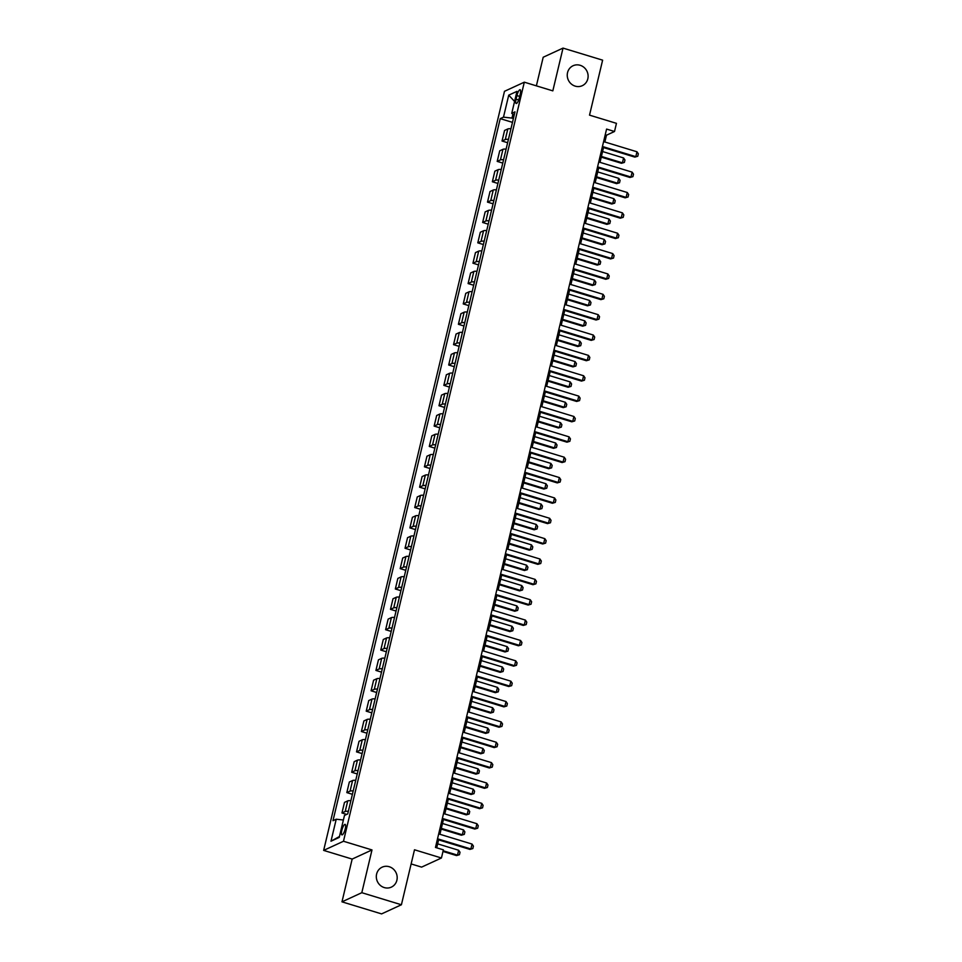 <?xml version="1.0" encoding="UTF-8"?>
<svg xmlns="http://www.w3.org/2000/svg" width="962" height="962" viewBox="0 0 962 962"><rect width="100%" height="100%" fill="white"/><g stroke="black" fill="none" stroke-linecap="round" stroke-linejoin="round"><path stroke-width="1.44" d="M389.237 866.726A10.991 10.317 -114.7 0 1 397.126 876.49A10.991 10.317 -114.7 0 1 391.342 887.132A10.991 10.317 -114.7 0 1 384.271 887.577A10.991 10.317 -114.7 0 1 376.37 877.801A10.991 10.317 -114.7 0 1 382.154 867.171A10.991 10.317 -114.7 0 1 389.237 866.726M580.158 65.296A10.991 10.317 -114.7 0 1 588.059 75.06A10.991 10.317 -114.7 0 1 582.275 85.69A10.991 10.317 -114.7 0 1 575.192 86.135A10.991 10.317 -114.7 0 1 567.303 76.371A10.991 10.317 -114.7 0 1 573.075 65.741A10.991 10.317 -114.7 0 1 580.158 65.296M345.238 828.847A5.495 1.443 -73.1 0 0 345.13 824.374A5.495 1.443 -73.1 0 0 341.811 830.422A5.495 1.443 -73.1 0 0 341.931 834.884A5.495 1.443 -73.1 0 0 345.238 828.847M411.135 863.936L421.609 867.123L441.438 857.996L443.374 849.843L435.461 847.438L606.589 129.076L614.514 131.493L616.45 123.34L589.526 115.139L602.621 60.161L563.023 48.1L543.193 57.239L536.375 85.846M341.979 901.839L381.589 913.9L401.407 904.761L361.808 892.7L371.993 849.939L343.482 841.257L323.653 850.396L352.164 859.078L341.979 901.839L361.808 892.7M343.482 841.257L524.314 82.179L504.485 91.306L323.653 850.396M516.919 95.587L516.065 99.17A5.327 1.407 -73.1 0 0 516.185 103.499A5.327 1.407 -73.1 0 0 519.396 97.643L520.25 94.06A5.327 1.407 -73.1 0 0 520.129 89.731A5.327 1.407 -73.1 0 0 516.919 95.587L519.684 96.428M512.902 114.153L511.964 118.085L503.487 117.148L500.24 118.639L332.984 820.706L336.231 819.215L343.386 820.009M503.487 117.148L508.73 95.154L516.979 91.354L511.736 113.348L514.213 115.067M336.231 819.215L330.988 841.209L339.237 837.409L344.48 815.415L347.727 813.924L514.983 111.857L511.736 113.348M441.438 857.996L414.502 849.783L401.407 904.761M524.314 82.179L552.825 90.861L563.023 48.1M604.857 141.991L606.481 135.197L614.514 131.493M436.712 847.811L438.6 839.862M439.923 834.294L443.446 819.504M444.781 813.924L448.304 799.145M449.627 793.566L453.15 778.775M454.485 773.207L458.008 758.417M459.331 752.849L462.854 738.058M464.177 732.479L467.7 717.7M469.035 712.12L472.558 697.33M473.881 691.762L477.405 676.971M478.739 671.392L482.263 656.613M483.585 651.033L487.109 636.255M488.431 630.675L491.955 615.884M493.29 610.317L496.813 595.526M498.136 589.947L501.659 575.168M502.994 569.588L506.517 554.797M507.84 549.23L511.363 534.439M512.686 528.86L516.209 514.081M517.544 508.501L521.067 493.722M522.39 488.143L525.913 473.352M527.248 467.785L530.771 452.994M532.094 447.414L535.618 432.635M536.94 427.056L540.464 412.265M541.798 406.698L545.322 391.907M546.644 386.339L550.168 371.548M551.503 365.969L555.014 351.19M556.349 345.611L559.872 330.82M561.195 325.252L564.718 310.461M566.053 304.882L569.576 290.103M570.899 284.524L574.422 269.745M575.757 264.165L579.268 249.374M580.603 243.807L584.126 229.016M585.449 223.437L588.972 208.658M590.307 203.078L593.831 188.287M595.153 182.72L598.677 167.929M600.011 162.362L603.523 147.571M513.395 118.53L511.964 118.085M605.23 134.812L606.481 135.197M500.24 118.639L512.469 122.366M510.942 128.788A6.866 1.515 -166.6 0 0 507.816 128.944L504.569 130.447L502.044 141.029L507.623 142.725M348.34 811.315A6.866 1.515 -166.6 0 0 345.214 811.471L341.967 812.962L346.681 814.405M341.967 812.962L344.492 802.38L347.739 800.889A6.866 1.515 -166.6 0 1 350.865 800.721M353.198 790.956A6.866 1.515 -166.6 0 0 350.06 791.113L346.825 792.604L352.393 794.299M346.825 792.604L349.338 782.01L352.585 780.519A6.866 1.515 -166.6 0 1 355.724 780.362M358.044 770.586A6.866 1.515 -166.6 0 0 354.918 770.742L351.671 772.245L357.251 773.941M351.671 772.245L354.196 761.651L357.431 760.16A6.866 1.515 -166.6 0 1 360.57 760.004M362.902 750.228A6.866 1.515 -166.6 0 0 359.764 750.384L356.517 751.875L362.097 753.583M356.517 751.875L359.042 741.293L362.289 739.802A6.866 1.515 -166.6 0 1 365.416 739.646M367.749 729.869A6.866 1.515 -166.6 0 0 364.61 730.026L361.375 731.517L366.955 733.212M361.375 731.517L363.901 720.935L367.135 719.432A6.866 1.515 -166.6 0 1 370.274 719.275M372.595 709.499A6.866 1.515 -166.6 0 0 369.468 709.667L366.221 711.158L371.801 712.854M366.221 711.158L368.747 700.564L371.993 699.073A6.866 1.515 -166.6 0 1 375.12 698.917M377.453 689.141A6.866 1.515 -166.6 0 0 374.314 689.297L371.079 690.8L376.647 692.496M371.079 690.8L373.593 680.206L376.839 678.715A6.866 1.515 -166.6 0 1 379.978 678.559M382.299 668.782A6.866 1.515 -166.6 0 0 379.172 668.939L375.926 670.43L381.505 672.137M375.926 670.43L378.451 659.848L381.686 658.357A6.866 1.515 -166.6 0 1 384.824 658.188M387.157 648.424A6.866 1.515 -166.6 0 0 384.018 648.58L380.772 650.072L386.351 651.767M380.772 650.072L383.297 639.489L386.544 637.986A6.866 1.515 -166.6 0 1 389.67 637.83M392.003 628.054A6.866 1.515 -166.6 0 0 388.864 628.222L385.63 629.713L391.209 631.409M385.63 629.713L388.155 619.119L391.39 617.628A6.866 1.515 -166.6 0 1 394.528 617.472M396.849 607.695A6.866 1.515 -166.6 0 0 393.723 607.852L390.476 609.343L396.055 611.05M390.476 609.343L393.001 598.761L396.248 597.27A6.866 1.515 -166.6 0 1 399.374 597.113M401.707 587.337A6.866 1.515 -166.6 0 0 398.569 587.493L395.334 588.984L400.901 590.68M395.334 588.984L397.847 578.402L401.094 576.899A6.866 1.515 -166.6 0 1 404.232 576.743M406.553 566.979A6.866 1.515 -166.6 0 0 403.427 567.135L400.18 568.626L405.76 570.322M400.18 568.626L402.705 558.032L405.94 556.541A6.866 1.515 -166.6 0 1 409.078 556.385M411.411 546.608A6.866 1.515 -166.6 0 0 408.273 546.765L405.026 548.268L410.606 549.963M405.026 548.268L407.551 537.674L410.798 536.183A6.866 1.515 -166.6 0 1 413.925 536.026M416.257 526.25A6.866 1.515 -166.6 0 0 413.119 526.406L409.884 527.897L415.464 529.605M409.884 527.897L412.409 517.315L415.644 515.824A6.866 1.515 -166.6 0 1 418.783 515.668M421.103 505.892A6.866 1.515 -166.6 0 0 417.977 506.048L414.73 507.539L420.31 509.235M414.73 507.539L417.255 496.957L420.502 495.454A6.866 1.515 -166.6 0 1 423.629 495.298M425.962 485.521A6.866 1.515 -166.6 0 0 422.823 485.69L419.588 487.181L425.156 488.876M419.588 487.181L422.102 476.587L425.348 475.096A6.866 1.515 -166.6 0 1 428.475 474.939M430.808 465.163A6.866 1.515 -166.6 0 0 427.681 465.319L424.434 466.823L430.014 468.518M424.434 466.823L426.96 456.228L430.194 454.737A6.866 1.515 -166.6 0 1 433.333 454.581M435.666 444.805A6.866 1.515 -166.6 0 0 432.527 444.961L429.28 446.452L434.86 448.16M429.28 446.452L431.806 435.87L435.052 434.379A6.866 1.515 -166.6 0 1 438.179 434.211M440.512 424.446A6.866 1.515 -166.6 0 0 437.373 424.603L434.139 426.094L439.718 427.789M434.139 426.094L436.664 415.5L439.899 414.009A6.866 1.515 -166.6 0 1 443.037 413.852M445.358 404.076A6.866 1.515 -166.6 0 0 442.231 404.232L438.985 405.736L444.564 407.431M438.985 405.736L441.51 395.142L444.757 393.65A6.866 1.515 -166.6 0 1 447.883 393.494M450.216 383.718A6.866 1.515 -166.6 0 0 447.077 383.874L443.843 385.365L449.41 387.073M443.843 385.365L446.356 374.783L449.603 373.292A6.866 1.515 -166.6 0 1 452.729 373.136M455.062 363.359A6.866 1.515 -166.6 0 0 451.936 363.516L448.689 365.007L454.268 366.702M448.689 365.007L451.214 354.425L454.449 352.922A6.866 1.515 -166.6 0 1 457.587 352.765M459.908 343.001A6.866 1.515 -166.6 0 0 456.782 343.157L453.535 344.649L459.114 346.344M453.535 344.649L456.06 334.054L459.307 332.563A6.866 1.515 -166.6 0 1 462.433 332.407M464.766 322.631A6.866 1.515 -166.6 0 0 461.628 322.787L458.393 324.29L463.973 325.986M458.393 324.29L460.918 313.696L464.153 312.205A6.866 1.515 -166.6 0 1 467.291 312.049M469.612 302.272A6.866 1.515 -166.6 0 0 466.486 302.429L463.239 303.92L468.819 305.627M463.239 303.92L465.764 293.338L468.999 291.847A6.866 1.515 -166.6 0 1 472.138 291.678M474.47 281.914A6.866 1.515 -166.6 0 0 471.332 282.07L468.097 283.562L473.665 285.257M468.097 283.562L470.61 272.98L473.857 271.476A6.866 1.515 -166.6 0 1 476.984 271.32M479.316 261.544A6.866 1.515 -166.6 0 0 476.19 261.712L472.943 263.203L478.523 264.899M472.943 263.203L475.468 252.609L478.703 251.118A6.866 1.515 -166.6 0 1 481.842 250.962M484.163 241.185A6.866 1.515 -166.6 0 0 481.036 241.342L477.789 242.845L483.369 244.54M477.789 242.845L480.315 232.251L483.561 230.76A6.866 1.515 -166.6 0 1 486.688 230.603M489.021 220.827A6.866 1.515 -166.6 0 0 485.882 220.983L482.647 222.475L488.215 224.17M482.647 222.475L485.161 211.893L488.407 210.401A6.866 1.515 -166.6 0 1 491.546 210.233M493.867 200.469A6.866 1.515 -166.6 0 0 490.74 200.625L487.493 202.116L493.073 203.812M487.493 202.116L490.019 191.522L493.253 190.031A6.866 1.515 -166.6 0 1 496.392 189.875M498.725 180.098A6.866 1.515 -166.6 0 0 495.586 180.255L492.352 181.758L497.919 183.453M492.352 181.758L494.865 171.164L498.112 169.673A6.866 1.515 -166.6 0 1 501.238 169.516M503.571 159.74A6.866 1.515 -166.6 0 0 500.432 159.896L497.198 161.388L502.777 163.095M497.198 161.388L499.723 150.806L502.958 149.314A6.866 1.515 -166.6 0 1 506.096 149.158M508.417 139.382A6.866 1.515 -166.6 0 0 505.29 139.538L502.044 141.029M514.574 101.455L508.73 95.154M330.988 841.209L339.454 836.507M371.993 849.939L352.164 859.078M603.607 141.618L636.976 151.78L638.347 153.812L637.77 156.253L634.848 157.107L602.284 147.186M636.976 151.78L635.822 156.662L602.44 146.501M637.77 156.253L634.848 157.107M601.25 157.131L621.452 163.287L622.426 162.843L623.58 157.948L602.585 151.551M623.58 157.948L624.951 159.993L624.374 162.434L621.452 163.287M601.418 156.445L622.426 162.843L624.374 162.434M598.761 161.977L632.13 172.138L633.501 174.17L632.912 176.623L630.002 177.477L597.426 167.544M632.13 172.138L630.964 177.032L597.594 166.859M632.912 176.623L630.002 177.477M593.903 182.335L627.284 192.508L628.643 194.54L628.066 196.982L625.156 197.835L592.58 187.915M627.284 192.508L626.118 197.39L592.736 187.229M628.066 196.982L625.156 197.835M589.057 202.693L622.426 212.867L623.797 214.899L623.208 217.34L620.298 218.194L587.722 208.273M622.426 212.867L621.26 217.749L587.89 207.588M623.208 217.34L620.298 218.194M596.404 177.489L616.606 183.646L617.568 183.201L618.734 178.319L597.727 171.909M618.734 178.319L620.105 180.351L619.516 182.792L616.606 183.646M596.56 176.804L617.568 183.201L619.516 182.792M591.546 197.847L611.76 204.004L612.722 203.559L613.888 198.677L592.881 192.28M613.888 198.677L615.247 200.709L614.67 203.15L611.76 204.004M591.714 197.162L612.722 203.559L614.67 203.15M586.7 218.218L606.902 224.374L607.864 223.93L609.03 219.035L588.022 212.638M609.03 219.035L610.401 221.068L609.824 223.521L606.902 224.374M586.868 217.52L607.864 223.93L609.824 223.521M584.199 223.064L617.58 233.225L618.951 235.257L618.362 237.71L615.452 238.552L582.876 228.631M617.58 233.225L616.414 238.119L583.044 227.946M618.362 237.71L615.452 238.552M581.842 238.576L602.056 244.733L603.018 244.288L604.184 239.394L583.176 232.996M604.184 239.394L605.555 241.438L604.966 243.879L602.056 244.733M582.01 237.891L603.018 244.288L604.966 243.879M579.352 243.422L612.722 253.583L614.093 255.627L613.515 258.069L610.593 258.922L578.03 249.002M612.722 253.583L611.567 258.477L578.186 248.304M613.515 258.069L610.593 258.922M574.506 263.78L607.876 273.954L609.247 275.986L608.657 278.427L605.747 279.281L573.172 269.36M607.876 273.954L606.709 278.836L573.34 268.675M608.657 278.427L605.747 279.281M569.648 284.151L603.03 294.312L604.389 296.344L603.811 298.785L600.901 299.639L568.326 289.718M603.03 294.312L601.863 299.194L568.482 289.033M603.811 298.785L600.901 299.639M564.802 304.509L598.172 314.67L599.542 316.702L598.965 319.156L596.043 320.009L563.467 310.077M598.172 314.67L597.005 319.564L563.636 309.391M598.965 319.156L596.043 320.009M559.944 324.867L593.326 335.041L594.696 337.073L594.107 339.514L591.197 340.368L558.621 330.447M593.326 335.041L592.159 339.923L558.79 329.75M594.107 339.514L591.197 340.368M576.996 258.934L597.198 265.091L598.172 264.646L599.326 259.764L578.33 253.367M599.326 259.764L600.697 261.796L600.12 264.237L597.198 265.091M577.164 258.249L598.172 264.646L600.12 264.237M572.149 279.293L592.351 285.449L593.313 285.005L594.48 280.122L573.472 273.725M594.48 280.122L595.851 282.155L595.262 284.596L592.351 285.449M572.306 278.607L593.313 285.005L595.262 284.596M567.291 299.663L587.505 305.82L588.467 305.375L589.634 300.481L568.626 294.083M589.634 300.481L590.993 302.513L590.415 304.966L587.505 305.82M567.46 298.978L588.467 305.375L590.415 304.966M562.445 320.021L582.647 326.178L583.609 325.733L584.776 320.851L563.768 314.442M584.776 320.851L586.147 322.883L585.569 325.324L582.647 326.178M562.614 319.336L583.609 325.733L585.569 325.324M557.599 340.38L577.801 346.536L578.763 346.092L579.93 341.209L558.922 334.812M579.93 341.209L581.301 343.242L580.711 345.683L577.801 346.536M557.756 339.694L578.763 346.092L580.711 345.683M555.098 345.226L588.479 355.399L589.838 357.431L589.261 359.872L586.339 360.726L553.775 350.805M588.479 355.399L587.313 360.281L553.932 350.12M589.261 359.872L586.339 360.726M552.741 360.75L572.943 366.895L573.917 366.45L575.084 361.568L554.076 355.17M575.084 361.568L576.442 363.6L575.865 366.041L572.943 366.895M552.909 360.053L573.917 366.45L575.865 366.041M550.252 365.596L583.621 375.757L584.992 377.789L584.403 380.23L581.493 381.084L548.917 371.164M583.621 375.757L582.455 380.639L549.086 370.478M584.403 380.23L581.493 381.084M547.895 381.108L568.097 387.265L569.059 386.82L570.225 381.926L549.218 375.529M570.225 381.926L571.596 383.97L571.007 386.411L568.097 387.265M548.051 380.423L569.059 386.82L571.007 386.411M545.394 385.954L578.775 396.116L580.134 398.16L579.557 400.601L576.647 401.455L544.071 391.534M578.775 396.116L577.609 401.01L544.227 390.837M579.557 400.601L576.647 401.455M543.037 401.467L563.251 407.623L564.213 407.179L565.379 402.296L544.372 395.899M565.379 402.296L566.738 404.329L566.161 406.77L563.251 407.623M543.205 400.781L564.213 407.179L566.161 406.77M540.548 406.313L573.917 416.486L575.288 418.518L574.711 420.959L571.789 421.813L539.213 411.892M573.917 416.486L572.763 421.368L539.381 411.207M574.711 420.959L571.789 421.813M538.191 421.825L558.393 427.982L559.367 427.537L560.521 422.655L539.514 416.257M560.521 422.655L561.892 424.687L561.315 427.128L558.393 427.982M538.359 421.14L559.367 427.537L561.315 427.128M535.69 426.671L569.071 436.844L570.442 438.876L569.853 441.317L566.943 442.171L534.367 432.251M569.071 436.844L567.905 441.726L534.535 431.565M569.853 441.317L566.943 442.171M533.345 442.195L553.547 448.352L554.509 447.907L555.675 443.013L534.668 436.616M555.675 443.013L557.046 445.045L556.457 447.498L553.547 448.352M533.501 441.498L554.509 447.907L556.457 447.498M530.844 447.041L564.225 457.203L565.584 459.235L565.007 461.688L562.097 462.542L529.521 452.609M564.225 457.203L563.059 462.097L529.677 451.924M565.007 461.688L562.097 462.542M528.487 462.554L548.701 468.71L549.663 468.266L550.829 463.371L529.822 456.974M550.829 463.371L552.188 465.416L551.611 467.857L548.701 468.71M528.655 461.868L549.663 468.266L551.611 467.857M525.998 467.4L559.367 477.561L560.738 479.605L560.149 482.046L557.238 482.9L524.663 472.979M559.367 477.561L558.2 482.455L524.831 472.282M560.149 482.046L557.238 482.9M521.139 487.758L554.521 497.931L555.88 499.963L555.302 502.404L552.392 503.258L519.817 493.338M554.521 497.931L553.354 502.813L519.973 492.652M555.302 502.404L552.392 503.258M516.293 508.128L549.663 518.29L551.034 520.322L550.456 522.763L547.534 523.617L514.959 513.696M549.663 518.29L548.508 523.172L515.127 513.011M550.456 522.763L547.534 523.617M511.435 528.487L544.817 538.648L546.188 540.68L545.598 543.133L542.688 543.987L510.113 534.054M544.817 538.648L543.65 543.542L510.281 533.369M545.598 543.133L542.688 543.987M506.589 548.845L539.971 559.018L541.329 561.05L540.752 563.491L537.842 564.345L505.266 554.425M539.971 559.018L538.804 563.9L505.423 553.739M540.752 563.491L537.842 564.345M501.743 569.203L535.112 579.377L536.483 581.409L535.894 583.85L532.984 584.704L500.408 574.783M535.112 579.377L533.946 584.259L500.577 574.098M535.894 583.85L532.984 584.704M496.885 589.574L530.266 599.735L531.625 601.767L531.048 604.208L528.138 605.062L495.562 595.141M530.266 599.735L529.1 604.617L495.719 594.456M531.048 604.208L528.138 605.062M492.039 609.932L525.408 620.093L526.779 622.137L526.202 624.578L523.28 625.432L490.704 615.512M525.408 620.093L524.254 624.987L490.873 614.814M526.202 624.578L523.28 625.432M487.181 630.29L520.562 640.464L521.933 642.496L521.344 644.937L518.434 645.791L485.858 635.87M520.562 640.464L519.396 645.346L486.026 635.185M521.344 644.937L518.434 645.791M482.335 650.649L515.716 660.822L517.075 662.854L516.498 665.295L513.588 666.149L481.012 656.228M515.716 660.822L514.55 665.704L481.168 655.543M516.498 665.295L513.588 666.149M477.489 671.019L510.858 681.18L512.229 683.212L511.64 685.665L508.73 686.519L476.154 676.587M510.858 681.18L509.692 686.074L476.322 675.901M511.64 685.665L508.73 686.519M472.631 691.377L506.012 701.538L507.371 703.583L506.794 706.024L503.884 706.878L471.308 696.957M506.012 701.538L504.846 706.433L471.464 696.26M506.794 706.024L503.884 706.878M467.785 711.736L501.154 721.909L502.525 723.941L501.948 726.382L499.025 727.236L466.45 717.315M501.154 721.909L499.999 726.791L466.618 716.63M501.948 726.382L499.025 727.236M462.938 732.106L496.308 742.267L497.679 744.299L497.089 746.74L494.179 747.594L461.604 737.674M496.308 742.267L495.141 747.149L461.772 736.988M497.089 746.74L494.179 747.594M458.08 752.464L491.462 762.625L492.821 764.658L492.243 767.111L489.333 767.965L456.758 758.044M491.462 762.625L490.295 767.52L456.914 757.347M492.243 767.111L489.333 767.965M453.234 772.823L486.604 782.996L487.974 785.028L487.385 787.469L484.475 788.323L451.899 778.402M486.604 782.996L485.437 787.878L452.068 777.717M487.385 787.469L484.475 788.323M448.376 793.181L481.758 803.354L483.116 805.386L482.539 807.827L479.629 808.681L447.053 798.761M481.758 803.354L480.591 808.236L447.222 798.075M482.539 807.827L479.629 808.681M443.53 813.551L476.899 823.712L478.27 825.745L477.693 828.198L474.771 829.04L442.195 819.119M476.899 823.712L475.745 828.607L442.364 818.434M477.693 828.198L474.771 829.04M523.641 482.912L543.843 489.069L544.805 488.624L545.971 483.742L524.963 477.344M545.971 483.742L547.342 485.774L546.753 488.215L543.843 489.069M523.797 482.227L544.805 488.624L546.753 488.215M518.783 503.282L538.997 509.427L539.959 508.982L541.125 504.1L520.117 497.703M541.125 504.1L542.484 506.132L541.907 508.573L538.997 509.427M518.951 502.585L539.959 508.982L541.907 508.573M513.936 523.641L534.138 529.797L535.112 529.353L536.267 524.458L515.259 518.061M536.267 524.458L537.638 526.491L537.061 528.944L534.138 529.797M514.105 522.955L535.112 529.353L537.061 528.944M509.09 543.999L529.292 550.156L530.254 549.711L531.421 544.829L510.413 538.419M531.421 544.829L532.792 546.861L532.202 549.302L529.292 550.156M509.247 543.314L530.254 549.711L532.202 549.302M504.232 564.357L524.446 570.514L525.408 570.069L526.575 565.187L505.567 558.79M526.575 565.187L527.934 567.219L527.356 569.66L524.446 570.514M504.401 563.672L525.408 570.069L527.356 569.66M499.386 584.728L519.588 590.872L520.55 590.44L521.717 585.545L500.709 579.148M521.717 585.545L523.087 587.578L522.498 590.019L519.588 590.872M499.543 584.03L520.55 590.44L522.498 590.019M494.528 605.086L514.742 611.243L515.704 610.798L516.871 605.904L495.863 599.506M516.871 605.904L518.229 607.948L517.652 610.389L514.742 611.243M494.696 604.401L515.704 610.798L517.652 610.389M489.682 625.444L509.884 631.601L510.858 631.156L512.012 626.274L491.005 619.877M512.012 626.274L513.383 628.306L512.806 630.747L509.884 631.601M489.85 624.759L510.858 631.156L512.806 630.747M484.836 645.803L505.038 651.959L506 651.514L507.166 646.632L486.159 640.235M507.166 646.632L508.537 648.665L507.948 651.106L505.038 651.959M484.992 645.117L506 651.514L507.948 651.106M479.978 666.173L500.192 672.33L501.154 671.885L502.32 666.991L481.313 660.593M502.32 666.991L503.679 669.023L503.102 671.476L500.192 672.33M480.146 665.476L501.154 671.885L503.102 671.476M475.132 686.531L495.334 692.688L496.296 692.243L497.462 687.361L476.455 680.952M497.462 687.361L498.833 689.393L498.244 691.834L495.334 692.688M475.288 685.846L496.296 692.243L498.244 691.834M470.274 706.89L490.488 713.046L491.45 712.601L492.616 707.719L471.608 701.322M492.616 707.719L493.975 709.752L493.398 712.193L490.488 713.046M470.442 706.204L491.45 712.601L493.398 712.193M465.428 727.26L485.63 733.405L486.604 732.96L487.758 728.078L466.75 721.68M487.758 728.078L489.129 730.11L488.552 732.551L485.63 733.405M465.596 726.563L486.604 732.96L488.552 732.551M460.582 747.618L480.784 753.775L481.746 753.33L482.912 748.436L461.904 742.039M482.912 748.436L484.283 750.48L483.694 752.921L480.784 753.775M460.738 746.933L481.746 753.33L483.694 752.921M455.723 767.977L475.937 774.133L476.899 773.688L478.066 768.806L457.058 762.397M478.066 768.806L479.425 770.839L478.848 773.28L475.937 774.133M455.892 767.291L476.899 773.688L478.848 773.28M450.877 788.335L471.079 794.492L472.041 794.047L473.208 789.165L452.2 782.767M473.208 789.165L474.579 791.197L473.989 793.638L471.079 794.492M451.034 787.65L472.041 794.047L473.989 793.638M446.019 808.705L466.233 814.862L467.195 814.417L468.362 809.523L447.354 803.126M468.362 809.523L469.721 811.555L469.143 814.008L466.233 814.862M446.188 808.008L467.195 814.417L469.143 814.008M441.173 829.064L461.375 835.22L462.349 834.775L463.504 829.881L442.496 823.484M463.504 829.881L464.874 831.926L464.297 834.367L461.375 835.22M441.342 828.378L462.349 834.775L464.297 834.367M438.684 833.91L472.053 844.071L473.424 846.115L472.835 848.556L469.925 849.41L437.349 839.489M472.053 844.071L470.887 848.965L437.518 838.792M472.835 848.556L469.925 849.41M442.989 851.454L456.529 855.579L457.491 855.134L458.658 850.252L437.65 843.854M458.658 850.252L460.028 852.284L459.439 854.725L456.529 855.579M443.157 850.769L457.491 855.134L459.439 854.725M505.29 139.538L507.816 128.944M500.432 159.896L502.958 149.314M495.586 180.255L498.112 169.673M490.74 200.625L493.253 190.031M485.882 220.983L488.407 210.401M481.036 241.342L483.561 230.76M476.19 261.712L478.703 251.118M471.332 282.07L473.857 271.476M466.486 302.429L468.999 291.847M461.628 322.787L464.153 312.205M456.782 343.157L459.307 332.563M451.936 363.516L454.449 352.922M447.077 383.874L449.603 373.292M442.231 404.232L444.757 393.65M437.373 424.603L439.899 414.009M432.527 444.961L435.052 434.379M427.681 465.319L430.194 454.737M422.823 485.69L425.348 475.096M417.977 506.048L420.502 495.454M413.119 526.406L415.644 515.824M408.273 546.765L410.798 536.183M403.427 567.135L405.94 556.541M398.569 587.493L401.094 576.899M393.723 607.852L396.248 597.27M388.864 628.222L391.39 617.628M384.018 648.58L386.544 637.986M379.172 668.939L381.686 658.357M374.314 689.297L376.839 678.715M369.468 709.667L371.993 699.073M364.61 730.026L367.135 719.432M359.764 750.384L362.289 739.802M354.918 770.742L357.431 760.16M350.06 791.113L352.585 780.519M345.214 811.471L347.739 800.889M518.686 99.964L516.065 99.17"/></g></svg>
